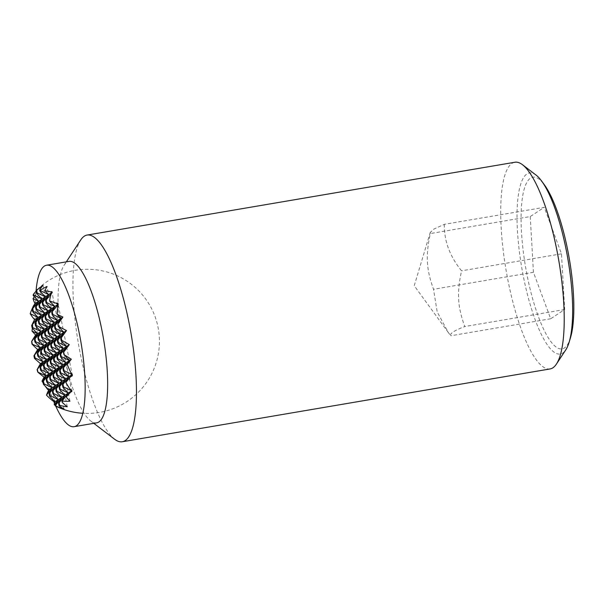 <?xml version="1.0" encoding="UTF-8"?>
<svg xmlns="http://www.w3.org/2000/svg" width="604" height="604" viewBox="0 0 604 604"><rect width="100%" height="100%" fill="white"/><g stroke="black" fill="none" stroke-linecap="round" stroke-linejoin="round"><path stroke-width="0.45" stroke-dasharray="3.02 2.27" d="M56.391 406.439A59.675 29.762 75.1 0 0 59.939 407.791A71.4 61.404 89.2 0 1 55.228 405.352M54.519 402.641A51.31 25.595 75.1 0 0 55.13 402.634A72.072 61.985 89.2 0 1 54.692 402.317M47.859 391.747A38.694 19.298 75.1 0 0 49.052 391.105A71.302 61.321 89.2 0 1 48.531 390.486M45.308 386.243A71.302 61.321 89.2 0 1 43.171 383.019M72.42 375.718L57.909 303.132M71.823 391.649L51.831 291.604M69.951 401.199L47.021 286.447M67.286 406.741L43.02 285.299M49.052 391.105L34.549 318.519A38.694 19.298 75.1 0 0 33.099 317.915M32.405 328.266A71.302 61.321 89.2 0 1 33.711 321.668M34.345 319.222A71.302 61.321 89.2 0 1 34.549 318.519M63.949 408.938L39.683 287.496A65.428 32.631 75.1 0 0 37.456 289.346A72.072 72.072 0 0 1 158.037 327.232A72.072 72.072 0 0 1 82.771 413.279M36.134 291.098A69.234 59.539 89.2 0 1 39.683 287.496M59.939 407.791L37.01 293.038A59.675 29.762 75.1 0 0 33.145 295.062M34.322 296.677A71.4 61.404 89.2 0 1 37.01 293.038M55.13 402.634L35.145 302.589A51.31 25.595 75.1 0 0 34.526 302.604M34.911 303.012A72.072 61.985 89.2 0 1 35.145 302.589M444.333 224.333C444.061 240.853 449.799 256.353 461.554 270.826C456.76 293.151 457.515 306.258 464.755 326.538C454.072 330.637 449.399 333.718 450.743 335.771L448.41 332.668L437.183 311.928L433.521 289.286C426.281 268.999 425.526 255.892 430.32 233.567L430.259 232.412L433.989 229.022L444.333 224.333L544.264 207.331L530.244 216.557L430.32 233.567M550.063 368.946A104.839 26.78 80.3 0 1 508.198 281.585A104.839 26.78 80.3 0 1 514.887 162.25M536.095 175.115A91.853 23.465 -99.7 0 0 526.952 173.944A91.853 23.465 -99.7 0 0 523.577 277.5A91.853 23.465 -99.7 0 0 562.739 353.046A91.853 23.465 -99.7 0 0 565.82 349.784M114.677 439.267A104.839 26.78 80.3 0 1 80.415 354.389A104.839 26.78 80.3 0 1 80.755 239.916M96.572 422.868A81.902 20.921 80.3 0 1 90.638 420.92A81.902 20.921 80.3 0 1 63.865 354.608A81.902 20.921 80.3 0 1 64.13 265.179A81.902 20.921 80.3 0 1 69.09 261.381M53.726 401.396A81.902 20.921 80.3 0 1 41.389 358.436A81.902 20.921 80.3 0 1 36.066 291.173M570.493 337.681A87.097 22.25 80.3 0 1 564.43 347.964A87.097 22.25 80.3 0 1 527.3 276.33A87.097 22.25 80.3 0 1 530.501 178.135A87.097 22.25 80.3 0 1 544.506 184.99M530.244 216.557L533.453 272.276L550.667 318.761L564.687 309.535L561.478 253.816L544.264 207.331M561.478 253.816L461.554 270.826M533.453 272.276L433.521 289.286M564.687 309.535L464.755 326.538M550.667 318.761L450.743 335.771M55.749 406.122A81.902 20.921 80.3 0 1 54.42 403.072M448.41 332.668L414.231 285.722L430.259 232.412M64.13 265.179L66.319 261.857M90.638 420.92L93.801 423.336"/><path stroke-width="0.91" d="M61.767 340.362A65.428 16.806 33.7 0 1 69.309 344.65L56.557 353.046L51.151 347.353L51.755 346.953L59.894 350.849L54.488 345.156L55.092 344.756L63.231 348.651L57.825 342.959L58.437 342.559L66.568 346.454L61.163 340.762L61.767 340.362A58.973 15.062 -99.7 0 0 61.517 339.086A58.973 15.062 -99.7 0 0 61.261 337.81L60.657 338.202L63.76 332.396L57.086 336.798L51.68 331.105L52.284 330.705L60.423 334.593L55.017 328.908L55.628 328.508L63.76 332.396L57.924 340.007L57.32 340.407L60.423 334.593L54.587 342.204L53.975 342.604L57.086 336.798L43.73 345.586L38.331 339.893L38.935 339.493L47.074 343.389L41.668 337.696L42.272 337.296L50.411 341.192L45.006 335.499L45.61 335.099L53.748 338.995L48.343 333.302L48.947 332.902L57.086 336.798L51.249 344.401L50.638 344.801L53.748 338.995L47.912 346.598L47.301 346.998L50.411 341.192L44.575 348.795L43.964 349.195L47.074 343.389L40.627 351.392L43.73 345.586L40.392 347.783L34.994 342.091L35.598 341.69L43.73 345.586L37.289 353.589L40.392 347.783L37.652 349.588A69.234 17.78 33.7 0 1 31.997 344.069L40.392 347.783L33.952 355.786A65.428 6.833 125.3 0 1 37.652 349.588M69.309 344.65A69.234 7.233 125.3 0 1 63.73 352.087L66.568 346.454L60.732 354.057L60.121 354.457L63.231 348.651L57.395 356.254L56.784 356.654L59.894 350.849L54.058 358.451L53.446 358.851L56.557 353.046L43.201 361.841L37.803 356.149L38.407 355.748L46.538 359.637L41.14 353.952L41.744 353.551L49.875 357.44L44.477 351.747L45.081 351.354L53.22 355.243L47.814 349.55L48.418 349.15L56.557 353.046L50.721 360.648L50.109 361.049L53.22 355.243L46.772 363.246L49.875 357.44L43.435 365.443L46.538 359.637L40.098 367.647L43.201 361.841L40.46 363.646A65.428 16.806 33.7 0 1 34.466 358.346L35.07 357.946L43.201 361.841L37.101 369.618A58.973 15.062 -99.7 0 0 37.765 372.072L46.01 375.892L40.604 370.199L41.215 369.799L49.347 373.695L43.949 368.002L44.553 367.602L52.684 371.498L44.069 377.175A59.675 15.327 33.7 0 1 37.765 372.072M64.084 354.737A59.675 15.327 33.7 0 1 71.325 359.221L52.684 371.498L47.286 365.805L47.89 365.405L56.029 369.301L50.623 363.608L51.227 363.208L59.366 367.096L53.96 361.411L54.564 361.011L62.703 364.899L57.297 359.206L57.901 358.806L66.04 362.702L60.634 357.009L61.238 356.609L69.377 360.505L64.084 354.737A58.973 15.062 -99.7 0 0 63.73 352.087M71.325 359.221A71.4 7.459 125.3 0 1 67.248 364.484A71.302 35.561 75.1 0 0 71.4 373.733A51.31 13.175 33.7 0 1 72.382 374.427A72.072 7.527 125.3 0 1 71.997 374.91A71.302 35.561 75.1 0 0 72.42 375.718A38.694 33.273 89.2 0 1 70.374 376.919A72.072 7.527 125.3 0 1 65.821 382.408A72.072 35.946 75.1 0 0 69.981 389.044A38.694 9.936 33.7 0 1 71.929 390.629A71.302 7.444 125.3 0 1 71.468 391.158A72.072 35.946 75.1 0 0 71.823 391.649A51.31 44.13 89.2 0 1 70.811 391.905A71.302 7.444 125.3 0 1 66.191 396.987A71.4 35.613 75.1 0 0 69.951 401.199A59.675 51.317 89.2 0 1 62.574 401.086L62.476 400.611L61.872 401.011L64.975 395.205L59.139 402.808L58.535 403.208L61.638 397.402L55.802 405.005L55.198 405.405L58.301 399.599L54.307 404.808A71.302 7.444 125.3 0 1 54.519 402.641L54.609 402.256A71.302 7.444 125.3 0 1 54.692 401.985A38.694 9.936 33.7 0 1 52.442 400.588A72.072 61.985 89.2 0 1 46.478 395.144A72.072 7.527 125.3 0 1 47.859 391.747L48.818 389.942L43.413 384.25L44.024 383.85L52.155 387.745L46.757 382.053L47.361 381.652L55.492 385.548L50.094 379.856L50.698 379.455L58.83 383.351L48.622 390.078A51.31 13.175 33.7 0 1 47.641 389.384A71.302 61.321 89.2 0 1 45.308 386.243M61.872 401.011L62.099 402.128A58.973 15.062 -99.7 0 0 62.574 401.086M62.099 402.128A69.234 34.534 75.1 0 0 67.286 406.741A65.428 56.27 89.2 0 1 59.653 405.352L59.139 402.808M58.535 403.208L59.041 405.752A58.973 15.062 -99.7 0 0 59.653 405.352M59.041 405.752A65.428 32.631 75.1 0 0 63.949 408.938A69.234 59.539 89.2 0 1 56.029 406.122L55.802 405.005M55.198 405.405L55.289 405.88A58.973 15.062 -99.7 0 0 56.029 406.122M55.289 405.88A59.675 29.762 75.1 0 0 56.391 406.439A72.072 72.072 0 0 0 82.771 413.279M55.228 405.352A71.4 61.404 89.2 0 1 54.307 404.808M48.531 390.486A71.302 61.321 89.2 0 1 48.463 390.403A72.072 7.527 125.3 0 1 48.622 390.078M43.171 383.019A71.302 61.321 89.2 0 1 42.016 381.101A71.4 7.459 125.3 0 1 44.069 377.175M37.101 369.618A69.234 7.233 125.3 0 1 40.46 363.646M33.952 355.786A58.973 15.062 -99.7 0 0 34.209 357.07A58.973 15.062 -99.7 0 0 34.466 358.346M35.032 303.608A71.302 18.309 33.7 0 1 34.821 303.193L35.032 303.608A38.694 4.039 125.3 0 0 33.499 305.783L35.311 303.427L34.526 302.604A71.302 18.309 33.7 0 1 33.077 298.565L38.648 301.23L35.311 303.427L32.201 309.233L32.714 311.792L33.318 311.392L41.457 315.28L34.783 319.682L33.099 317.915A72.072 18.513 33.7 0 1 30.2 313.695L38.12 317.478L32.714 311.792M33.847 295.137L41.986 299.033L38.648 301.23L33.243 295.537L33.847 295.137L33.628 294.02A69.234 59.539 89.2 0 1 36.134 291.098M40.528 290.743L48.66 294.639L45.323 296.836L39.917 291.143L40.43 290.267A59.675 51.317 89.2 0 1 47.021 286.447A71.4 35.613 75.1 0 0 44.96 290.735A71.302 18.309 33.7 0 1 50.819 291.875L51.997 292.434L48.66 294.639L44.96 290.735M37.191 292.94L45.323 296.836L41.986 299.033L36.58 293.34L37.191 292.94L36.678 290.396A65.428 56.27 89.2 0 1 43.02 285.299A69.234 34.534 75.1 0 0 39.698 290.026L39.917 291.143M52.276 292.253A38.694 4.039 125.3 0 1 51.038 294.239L51.997 292.434L51.672 292.094A71.302 18.309 33.7 0 1 52.276 292.253L46.161 300.045L45.557 300.445L48.66 294.639L42.824 302.242L42.22 302.642L45.323 296.836L39.486 304.439L38.875 304.839L41.986 299.033L36.149 306.636L35.538 307.036L38.648 301.23L32.201 309.233M34.579 319.81A72.072 18.513 33.7 0 1 34.285 319.441L34.579 319.81A51.31 5.361 125.3 0 0 33.937 320.777L31.672 325.488L32.186 328.04L32.79 327.64L40.929 331.536L35.644 335.016A71.4 18.339 33.7 0 1 32.012 331.067L37.584 333.733L32.186 328.04M36.655 309.188L44.794 313.083L41.457 315.28L36.051 309.588L36.655 309.188L36.149 306.636M39.992 306.991L48.131 310.886L44.794 313.083L39.388 307.391L39.992 306.991L39.486 304.439M46.674 302.596L54.805 306.492L51.468 308.689L46.063 302.997L46.674 302.596L46.161 300.045M43.337 304.793L51.468 308.689L48.131 310.886L42.725 305.194L43.337 304.793L42.824 302.242M55.621 303.087L58.143 304.295L54.805 306.492L49.543 300.951A72.072 18.513 33.7 0 1 55.621 303.087A38.694 33.273 89.2 0 1 57.909 303.132A71.302 35.561 75.1 0 0 57.818 303.948A72.072 18.513 33.7 0 1 58.339 304.159A51.31 5.361 125.3 0 1 57.697 305.133L51.702 312.298L54.805 306.492L48.365 314.495L51.468 308.689L45.021 316.692L48.131 310.886L41.684 318.889L44.794 313.083L38.346 321.086L41.457 315.28L35.009 323.283L38.12 317.478L31.672 325.488M58.339 304.159L57.818 303.948M36.127 325.443L44.266 329.339L40.929 331.536L35.523 325.843L36.127 325.443L35.621 322.891M39.464 323.246L47.603 327.134L44.266 329.339L38.86 323.646L39.464 323.246L38.958 320.686M42.801 321.049L50.94 324.937L47.603 327.134L42.197 321.449L42.801 321.049L42.295 318.489M46.138 318.852L54.277 322.74L50.94 324.937L45.534 319.252L46.138 318.852L45.632 316.292M52.82 314.45L60.951 318.346L57.614 320.543L52.208 314.85L52.82 314.45L52.306 311.898M49.483 316.647L57.614 320.543L54.277 322.74L48.871 317.047L49.483 316.647L48.969 314.095M62.899 317.062A59.675 6.229 125.3 0 1 57.961 324.076L60.951 318.346L57.252 314.45A71.4 18.339 33.7 0 1 62.899 317.062L60.951 318.346L54.511 326.349L57.614 320.543L51.778 328.146L51.166 328.546L54.277 322.74L47.829 330.743L50.94 324.937L45.104 332.547L44.492 332.947L47.603 327.134L41.767 334.744L41.155 335.144L44.266 329.339L38.422 336.941L37.818 337.342L40.929 331.536L34.481 339.539L37.584 333.733L31.634 341.411A59.675 6.229 125.3 0 1 35.644 335.016M66.5 330.592L63.76 332.396L58.618 326.53A69.234 17.78 33.7 0 1 66.5 330.592A65.428 6.833 125.3 0 1 61.261 337.81M67.248 364.484L69.377 360.505L62.929 368.508L66.04 362.702L59.592 370.705L62.703 364.899L56.255 372.902L59.366 367.096L52.918 375.107L56.029 369.301L49.581 377.304L52.684 371.498L46.244 379.501L49.347 373.695L42.907 381.698L46.01 375.892L42.016 381.101M54.035 377.258L62.174 381.154L58.83 383.351L53.431 377.659L54.035 377.258L53.522 374.707M47.641 389.384L48.818 389.942L48.463 390.403M57.372 375.061L65.511 378.957L62.174 381.154L56.768 375.462L57.372 375.061L56.867 372.509M60.71 372.864L68.848 376.753L65.511 378.957L60.106 373.264L60.71 372.864L60.204 370.305M64.047 370.667L72.186 374.555L68.848 376.753L63.443 371.067L64.047 370.667L63.541 368.108M65.821 382.408L68.848 376.753L63.012 384.363L62.401 384.763L65.511 378.957L59.668 386.56L59.064 386.96L62.174 381.154L56.331 388.757L55.727 389.157L58.83 383.351L52.993 390.954L52.389 391.354L55.492 385.548L49.656 393.151L49.052 393.551L52.155 387.745L46.478 395.144M72.382 374.427L70.374 376.919M71.997 374.91L71.4 373.733M71.929 390.629L54.692 401.985M71.468 391.158L70.811 391.905M66.191 396.987L68.32 393.008L62.476 400.611M52.442 400.588L54.964 401.796L49.558 396.111L50.17 395.711L58.301 399.599L52.903 393.906L53.507 393.514L61.638 397.402L56.24 391.709L56.844 391.309L64.975 395.205L59.577 389.512L60.181 389.112L68.32 393.008L62.914 387.315L63.518 386.915L71.657 390.811L69.981 389.044M63.465 352.26L63.971 354.812M60.657 338.202L61.163 340.762M57.848 324.152L58.354 326.704M58.618 326.53A58.973 15.062 -99.7 0 0 57.961 324.076M57.697 305.133A71.302 35.561 75.1 0 0 57.252 314.45M61.238 356.609L60.732 354.057M58.437 342.559L57.924 340.007M55.628 328.508L55.115 325.949M62.929 368.508L63.443 371.067M60.121 354.457L60.634 357.009M57.32 340.407L57.825 342.959M54.511 326.349L55.017 328.908M51.702 312.298L52.208 314.85M51.038 294.239A72.072 35.946 75.1 0 0 49.543 300.951M63.518 386.915L63.012 384.363M57.901 358.806L57.395 356.254M55.092 344.756L54.587 342.204M52.284 330.705L51.778 328.146M50.819 291.875A51.31 44.13 89.2 0 1 51.831 291.604A72.072 35.946 75.1 0 0 51.672 292.094M62.401 384.763L62.914 387.315M59.592 370.705L60.106 373.264M56.784 356.654L57.297 359.206M53.975 342.604L54.488 345.156M51.166 328.546L51.68 331.105M48.365 314.495L48.871 317.047M45.557 300.445L46.063 302.997M60.181 389.112L59.668 386.56M54.564 361.011L54.058 358.451M51.755 346.953L51.249 344.401M48.947 332.902L48.441 330.343M59.064 386.96L59.577 389.512M56.255 372.902L56.768 375.462M53.446 358.851L53.96 361.411M50.638 344.801L51.151 347.353M47.829 330.743L48.343 333.302M45.021 316.692L45.534 319.252M42.22 302.642L42.725 305.194M37.878 371.996L37.365 369.444M35.07 357.946L34.556 355.386M56.844 391.309L56.331 388.757M51.227 363.208L50.721 360.648M48.418 349.15L47.912 346.598M45.61 335.099L45.104 332.547M55.727 389.157L56.24 391.709M52.918 375.107L53.431 377.659M50.109 361.049L50.623 363.608M47.301 346.998L47.814 349.55M44.492 332.947L45.006 335.499M41.684 318.889L42.197 321.449M38.875 304.839L39.388 307.391M32.261 343.895L31.748 341.336M32.012 331.067A71.302 61.321 89.2 0 1 32.405 328.266M33.711 321.668A71.302 61.321 89.2 0 1 33.937 320.777M42.907 381.698L43.413 384.25M40.098 367.647L40.604 370.199M37.289 353.589L37.803 356.149M34.481 339.539L34.994 342.091M44.024 383.85L43.511 381.298M41.215 369.799L40.702 367.247M38.407 355.748L37.893 353.189M35.598 341.69L35.085 339.138M53.507 393.514L52.993 390.954M50.698 379.455L50.185 376.904M47.89 365.405L47.376 362.845M45.081 351.354L44.575 348.795M42.272 337.296L41.767 334.744M52.389 391.354L52.903 393.906M49.581 377.304L50.094 379.856M46.772 363.246L47.286 365.805M43.964 349.195L44.477 351.747M41.155 335.144L41.668 337.696M38.346 321.086L38.86 323.646M35.538 307.036L36.051 309.588M50.17 395.711L49.656 393.151M47.361 381.652L46.848 379.101M44.553 367.602L44.039 365.05M41.744 353.551L41.231 350.992M38.935 339.493L38.422 336.941M33.318 311.392L32.812 308.833M33.077 298.565A71.4 61.404 89.2 0 1 34.322 296.677M49.052 393.551L49.558 396.111M46.244 379.501L46.757 382.053M43.435 365.443L43.949 368.002M40.627 351.392L41.14 353.952M37.818 337.342L38.331 339.893M35.009 323.283L35.523 325.843M32.79 327.64L32.276 325.088M30.2 313.695A72.072 61.985 89.2 0 1 33.499 305.783M33.628 294.02A58.973 15.062 -99.7 0 0 33.145 295.062L33.243 295.537M37.456 289.346A65.428 32.631 75.1 0 0 36.074 290.796L36.58 293.34M31.634 341.411A58.973 15.062 -99.7 0 0 31.997 344.069M36.678 290.396A58.973 15.062 -99.7 0 0 36.074 290.796A81.902 20.921 80.3 0 1 46.606 265.209A81.902 20.921 80.3 0 1 79.313 333.461A81.902 20.921 80.3 0 1 74.096 426.688A81.902 20.921 80.3 0 1 55.749 406.122M40.43 290.267A58.973 15.062 -99.7 0 0 39.698 290.026M66.319 261.857L80.755 239.916A104.839 26.78 80.3 0 1 87.104 235.054L514.887 162.25A104.839 26.78 80.3 0 1 522.49 164.733A104.839 26.78 80.3 0 1 556.752 249.611A104.839 26.78 80.3 0 1 556.412 364.084A104.839 26.78 80.3 0 1 550.063 368.946L122.28 441.751A104.839 26.78 80.3 0 1 114.677 439.267L93.801 423.336M556.412 364.084L565.82 349.784A91.853 23.465 -99.7 0 0 569.134 342.204A91.853 23.465 -99.7 0 0 566.114 249.482A91.853 23.465 -99.7 0 0 541.728 181.177A91.853 23.465 -99.7 0 0 536.095 175.115L522.49 164.733M87.104 235.054A104.839 26.78 80.3 0 1 128.969 322.415A104.839 26.78 80.3 0 1 122.28 441.751M46.606 265.209L69.09 261.381A81.902 20.921 80.3 0 1 101.797 329.633A81.902 20.921 80.3 0 1 96.572 422.868L74.096 426.688M541.728 181.177L544.506 184.99A87.097 22.25 80.3 0 1 569.398 259.312A87.097 22.25 80.3 0 1 570.493 337.681L569.134 342.204M54.42 403.072A81.902 20.921 80.3 0 1 53.726 401.396"/></g></svg>
